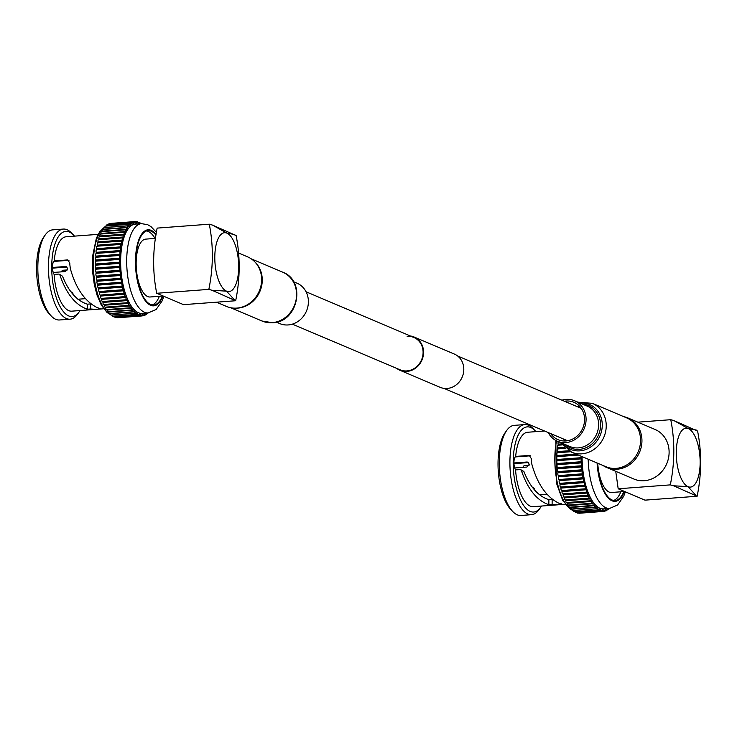 <?xml version="1.0" encoding="UTF-8"?>
<svg xmlns="http://www.w3.org/2000/svg" width="737" height="737" viewBox="0 0 737 737"><rect width="100%" height="100%" fill="white"/><g stroke="black" fill="none" stroke-linecap="round" stroke-linejoin="round"><path stroke-width="1.11" d="M292.349 324.151L400.173 369.836A17.577 15.79 -67 0 0 406.907 370.923A17.577 15.79 -67 0 0 422.697 356.183A17.577 15.79 -67 0 0 413.881 337.463A17.577 15.79 -67 0 0 407.146 336.376M396.663 368.343A18.084 16.242 -67 0 0 399.97 370.296L440.219 387.349A18.084 16.242 -67 0 0 447.147 388.463A18.084 16.242 -67 0 0 463.389 373.309A18.084 16.242 -67 0 0 454.324 354.046L414.083 337.002A18.084 16.242 -67 0 0 410.371 335.98M399.97 370.296A18.084 16.242 -67 0 0 406.898 371.42A18.084 16.242 -67 0 0 423.149 356.257A18.084 16.242 -67 0 0 414.083 337.002M566.062 440.109A21.226 19.07 -67 0 0 566.541 440.892M623.76 416.654A26.947 24.201 113 0 1 627.813 417.916A26.947 24.201 113 0 1 641.945 440.883A26.947 24.201 113 0 1 606.791 467.544A26.947 24.201 113 0 1 603.059 465.508M606.791 467.544L633.958 479.05A26.947 24.201 -67 0 0 669.113 452.398A26.947 24.201 -67 0 0 654.981 429.431L627.813 417.916M597.744 463.26A29.019 11.571 85.7 0 0 609.158 492.067A29.019 11.571 85.7 0 0 611.526 492.491L623.686 491.579M524.578 465.821A4.146 1.649 85.7 0 0 524.237 465.766A4.146 1.649 85.7 0 0 523.556 466.226A4.146 1.649 85.7 0 0 523.086 467.341M597.421 463.122A37.311 14.878 85.7 0 0 612.088 499.999A37.311 14.878 85.7 0 0 615.128 500.534A37.311 14.878 85.7 0 0 623.806 491.625M613.626 500.451A37.311 14.878 85.7 0 0 620.849 491.791M544.532 430.988L527.674 432.25A37.311 14.878 -94.3 0 0 515.679 456.424L529.249 455.411L531.303 458.589A37.311 14.878 -94.3 0 0 531.257 459.648L531.782 463.988C537.181 483.601 546.099 496.627 558.545 503.076L561.797 504.117M513.956 463.647L528.318 462.578L526.964 462.007L513.929 462.974M526.964 462.007L527.941 462.163L529.249 464.328L526.937 467.055L514.73 467.967M532.326 487.139L534.325 488.567L534.463 489.386M561.364 503.795C560.921 504.771 557.845 505.002 552.114 504.486L552.151 499.428L548.881 499.677C538.296 496.305 529.977 486.936 523.924 471.56L520.433 469.552L515.578 469.92A7.711 3.077 85.7 0 1 513.929 462.449A7.711 3.077 85.7 0 1 515.679 456.424M522.92 471.054L523.924 471.56M535.937 431.633A42.7 17.025 85.7 0 0 534.979 430.565A42.7 17.025 85.7 0 0 530.751 427.488A42.7 17.025 85.7 0 0 513.192 462.136A42.7 17.025 85.7 0 0 530.17 511.423A42.7 17.025 85.7 0 0 540.709 507.249A42.7 17.025 85.7 0 0 541.502 506.043M540.709 507.249L539.033 509.617A45.187 18.02 -94.3 0 1 531.561 514.684A45.187 18.02 -94.3 0 1 527.876 514.03A45.187 18.02 -94.3 0 1 509.976 466.41A45.187 18.02 -94.3 0 1 524.818 424.567A45.187 18.02 -94.3 0 1 528.493 425.221A45.187 18.02 -94.3 0 1 532.962 428.464L534.979 430.565M512.795 511.579L510.787 509.488A42.7 17.025 -94.3 0 1 498.323 471.864A42.7 17.025 -94.3 0 1 505.048 432.803L506.724 430.426A45.187 18.02 85.7 0 0 499.603 471.763A45.187 18.02 85.7 0 0 512.795 511.579A45.187 18.02 85.7 0 0 517.263 514.831A45.187 18.02 85.7 0 0 520.948 515.476L531.561 514.684M524.818 424.567L514.205 425.36A45.187 18.02 85.7 0 0 506.724 430.426M552.114 504.486L548.844 504.725C536.785 500.497 527.609 489.018 521.317 470.298L520.433 469.552M565.132 504.274L533.247 506.66A37.311 14.878 -94.3 0 1 530.207 506.126A37.311 14.878 -94.3 0 1 515.578 469.92M582.101 456.627A44.773 17.854 85.7 0 0 599.909 508.235A44.773 17.854 85.7 0 0 603.557 508.88L609.619 508.429A1.658 0.663 -94.3 0 1 609.306 508.677A1.658 0.663 -94.3 0 1 608.955 508.475M530.456 455.798L515.2 456.94M522.312 470.952L523.15 471.044M608.412 508.521L608.403 508.65A1.658 0.663 -94.3 0 1 607.859 509.875A1.658 0.663 -94.3 0 1 607.343 509.396L606.984 508.622L606.901 509.654A1.658 0.663 -94.3 0 1 606.367 510.741A1.658 0.663 -94.3 0 1 605.796 510.161L605.464 509.313L605.335 510.317A1.658 0.663 -94.3 0 1 604.819 511.275A1.658 0.663 -94.3 0 1 604.211 510.566L603.898 509.672L603.741 510.621A1.658 0.663 -94.3 0 1 603.234 511.45A1.658 0.663 -94.3 0 1 602.59 510.63L602.313 509.672L602.12 510.575A1.658 0.663 -94.3 0 1 601.632 511.285A1.658 0.663 -94.3 0 1 600.959 510.336L600.71 509.341L600.48 510.179A1.658 0.663 -94.3 0 1 600.029 510.778A1.658 0.663 -94.3 0 1 599.31 509.691L599.098 508.659L598.831 509.433A1.658 0.663 -94.3 0 1 598.416 509.921A1.658 0.663 -94.3 0 1 597.679 508.696L597.495 507.636L597.2 508.346A1.658 0.663 -94.3 0 1 596.823 508.733A1.658 0.663 -94.3 0 1 596.067 507.369L595.92 506.282L595.597 506.918A1.658 0.663 -94.3 0 1 595.256 507.222A1.658 0.663 -94.3 0 1 594.483 505.711L594.372 504.615L594.022 505.167A1.658 0.663 -94.3 0 1 593.727 505.389A1.658 0.663 -94.3 0 1 592.935 503.739L592.87 502.643L592.502 503.104A1.658 0.663 -94.3 0 1 592.244 503.26A1.658 0.663 -94.3 0 1 591.452 501.464L591.424 500.368L591.028 500.745A1.658 0.663 -94.3 0 1 590.825 500.847A1.658 0.663 -94.3 0 1 590.033 498.912L590.042 497.825L589.637 498.111A1.658 0.663 -94.3 0 1 589.489 498.166A1.658 0.663 -94.3 0 1 588.697 496.093L588.743 495.024L588.319 495.218A1.658 0.663 -94.3 0 1 588.227 495.246A1.658 0.663 -94.3 0 1 587.444 493.025L587.094 492.086A1.658 0.663 -94.3 0 1 587.057 492.095A1.658 0.663 -94.3 0 1 586.284 489.746L585.97 488.751A1.658 0.663 -94.3 0 1 585.233 486.273L584.948 485.222A1.658 0.663 -94.3 0 1 584.294 482.624L584.045 481.528A1.658 0.663 -94.3 0 1 583.483 478.838L583.271 477.714A1.658 0.663 -94.3 0 1 582.792 474.941L582.617 473.79A1.658 0.663 -94.3 0 1 582.239 470.971L582.101 469.791A1.658 0.663 -94.3 0 1 581.825 466.945L581.723 465.756A1.658 0.663 -94.3 0 1 581.548 462.891L581.493 461.712A1.658 0.663 -94.3 0 1 581.41 458.856L557.513 460.201L557.135 459.492A1.658 0.663 -94.3 0 1 557.154 456.673L577.744 454.784M581.779 458.386L581.392 457.677A1.658 0.663 -94.3 0 1 581.069 456.194M557.541 456.295L557.181 455.512A1.658 0.663 -94.3 0 1 557.301 452.748L557.375 451.615A1.658 0.663 -94.3 0 1 557.596 448.925L557.706 447.829A1.658 0.663 -94.3 0 1 558.029 445.231L558.176 444.171A1.658 0.663 -94.3 0 1 558.545 441.693M603.234 511.45L578.978 513.265A1.658 0.663 -94.3 0 1 578.582 513.007M601.632 511.285L577.375 513.099A1.658 0.663 -94.3 0 1 576.813 512.51M600.029 510.778L575.763 512.593A1.658 0.663 -94.3 0 1 575.09 511.671M574.574 511.248A1.658 0.663 -94.3 0 1 574.151 511.736A1.658 0.663 -94.3 0 1 573.414 510.52L573.414 510.483M572.944 510.161A1.658 0.663 -94.3 0 1 572.557 510.548A1.658 0.663 -94.3 0 1 571.801 509.184L571.774 508.981M571.332 508.733A1.658 0.663 -94.3 0 1 570.991 509.037A1.658 0.663 -94.3 0 1 570.217 507.526L570.18 507.157M569.765 506.982A1.658 0.663 -94.3 0 1 569.461 507.203A1.658 0.663 -94.3 0 1 568.678 505.554L568.642 505.029M568.236 504.919A1.658 0.663 -94.3 0 1 567.987 505.075A1.658 0.663 -94.3 0 1 567.195 503.279L567.177 502.616M590.613 500.782L566.771 502.56A1.658 0.663 -94.3 0 1 566.569 502.662A1.658 0.663 -94.3 0 1 565.776 500.727L565.776 499.944M589.333 498.138L565.371 499.926A1.658 0.663 -94.3 0 1 565.224 499.981A1.658 0.663 -94.3 0 1 564.431 497.908L564.468 497.024M588.126 495.236L564.054 497.033A1.658 0.663 -94.3 0 1 563.962 497.06A1.658 0.663 -94.3 0 1 563.179 494.84L563.261 493.873M587.011 492.095L562.828 493.901A1.658 0.663 -94.3 0 1 562.792 493.91A1.658 0.663 -94.3 0 1 562.027 491.561L561.705 490.566A1.658 0.663 -94.3 0 1 560.977 488.087L560.691 487.037A1.658 0.663 -94.3 0 1 560.037 484.439L559.788 483.343A1.658 0.663 -94.3 0 1 559.217 480.653L559.005 479.529A1.658 0.663 -94.3 0 1 558.535 476.756L558.36 475.605A1.658 0.663 -94.3 0 1 557.983 472.786L557.845 471.606A1.658 0.663 -94.3 0 1 557.559 468.76L557.467 467.571A1.658 0.663 -94.3 0 1 557.283 464.706L557.227 463.527A1.658 0.663 -94.3 0 1 557.144 460.671L557.513 460.201M581.889 462.339L557.633 464.153M582.147 466.309L557.881 468.124M582.534 470.261L558.268 472.076M583.059 474.167L558.793 475.982M583.713 477.991L559.447 479.805M584.496 481.722L560.231 483.536M585.39 485.314L561.133 487.129M586.403 488.742L562.147 490.556M562.239 444.844L558.462 445.13M565.307 448.179L558.02 448.732M570.189 451.523L557.716 452.463M533.56 487.737L532.814 487.793M548.881 499.677L548.844 504.725M615.745 471.33L618.177 488.778L645.004 500.147L697.138 496.25L673.489 485.766L688.008 486.66A29.517 11.764 -94.3 0 1 676.271 452.592A29.517 11.764 -94.3 0 1 688.413 428.648A29.517 11.764 -94.3 0 1 700.15 462.707A29.517 11.764 -94.3 0 1 688.008 486.66L695.802 495.218M696.253 430.03L688.413 428.648L673.95 420.587L697.589 431.062C701.808 452.426 701.652 474.158 697.138 496.25M673.489 485.766L670.311 484.882C674.825 462.79 674.981 441.058 670.762 419.694L673.95 420.587M670.762 419.694L637.818 422.163M670.311 484.882L618.177 488.778M580.664 407.543A21.226 19.07 -67 0 0 579.779 407.745M216.475 302.188L226.48 306.426A26.947 24.201 -67 0 0 261.635 279.774A26.947 24.201 -67 0 0 247.503 256.808L238.548 253.012M155.461 238.392L145.723 239.12A29.019 11.571 85.7 0 0 136.188 265.993A29.019 11.571 85.7 0 0 147.695 296.569A29.019 11.571 85.7 0 0 150.053 296.993L162.214 296.081M155.958 235.149A37.311 14.878 85.7 0 0 151.131 231.16A37.311 14.878 85.7 0 0 148.091 230.626A37.311 14.878 85.7 0 0 135.838 265.173A37.311 14.878 85.7 0 0 150.615 304.501A37.311 14.878 85.7 0 0 153.655 305.035A37.311 14.878 85.7 0 0 162.343 296.136M155.046 238.42A37.311 14.878 85.7 0 0 148.146 231.39A37.311 14.878 85.7 0 0 146.608 230.93M52.465 267.476L65.501 266.508L66.846 267.08L52.484 268.148M72.097 292.239L71.342 292.294M68.983 260.308L53.727 261.442M61.447 275.564L59.844 274.8C66.137 293.519 75.312 304.998 87.371 309.227L90.651 308.987L90.688 303.93L87.408 304.178C76.823 300.807 68.504 291.437 62.452 276.062M74.465 236.135A42.7 17.025 85.7 0 0 73.507 235.066A42.7 17.025 85.7 0 0 69.287 231.998A42.7 17.025 85.7 0 0 51.719 266.637A42.7 17.025 85.7 0 0 68.698 315.924A42.7 17.025 85.7 0 0 79.246 311.751A42.7 17.025 85.7 0 0 80.029 310.544M79.246 311.751L77.569 314.119A45.187 18.02 -94.3 0 1 70.089 319.185A45.187 18.02 -94.3 0 1 66.404 318.541A45.187 18.02 -94.3 0 1 48.504 270.912A45.187 18.02 -94.3 0 1 63.345 229.069A45.187 18.02 -94.3 0 1 67.03 229.723A45.187 18.02 -94.3 0 1 71.489 232.966L73.507 235.066M63.345 229.069L52.732 229.861A45.187 18.02 85.7 0 0 45.252 234.928A45.187 18.02 85.7 0 0 38.14 276.264A45.187 18.02 85.7 0 0 51.323 316.081A45.187 18.02 85.7 0 0 55.791 319.333A45.187 18.02 85.7 0 0 59.476 319.978L70.089 319.185M156.41 232.385L151.076 226.683L147.658 224.693L141.467 223.643A44.773 17.854 -94.3 0 0 126.764 265.099A44.773 17.854 -94.3 0 0 144.498 312.285A44.773 17.854 -94.3 0 0 148.146 312.93A1.658 0.663 -94.3 0 1 147.833 313.179A1.658 0.663 -94.3 0 1 147.695 313.151A1.658 0.663 -94.3 0 1 147.483 312.976M146.939 313.022L146.93 313.151A1.658 0.663 -94.3 0 1 146.387 314.377A1.658 0.663 -94.3 0 1 146.258 314.358A1.658 0.663 -94.3 0 1 145.871 313.898L145.511 313.124L145.429 314.155A1.658 0.663 -94.3 0 1 144.894 315.252A1.658 0.663 -94.3 0 1 144.756 315.224A1.658 0.663 -94.3 0 1 144.332 314.662L143.991 313.815L143.872 314.819A1.658 0.663 -94.3 0 1 143.346 315.777A1.658 0.663 -94.3 0 1 143.208 315.749A1.658 0.663 -94.3 0 1 142.738 315.067L142.425 314.174L142.269 315.123A1.658 0.663 -94.3 0 1 141.771 315.952A1.658 0.663 -94.3 0 1 141.633 315.933A1.658 0.663 -94.3 0 1 141.126 315.132L140.841 314.174L140.647 315.086A1.658 0.663 -94.3 0 1 140.168 315.786A1.658 0.663 -94.3 0 1 140.03 315.768A1.658 0.663 -94.3 0 1 139.486 314.837L139.238 313.842L139.007 314.69A1.658 0.663 -94.3 0 1 138.556 315.279A1.658 0.663 -94.3 0 1 138.418 315.252A1.658 0.663 -94.3 0 1 137.847 314.192L137.626 313.161L137.368 313.944A1.658 0.663 -94.3 0 1 136.944 314.423A1.658 0.663 -94.3 0 1 136.806 314.404A1.658 0.663 -94.3 0 1 136.207 313.207L136.023 312.138L135.737 312.847A1.658 0.663 -94.3 0 1 135.35 313.234A1.658 0.663 -94.3 0 1 135.212 313.216A1.658 0.663 -94.3 0 1 134.595 311.871L134.447 310.793L134.125 311.419A1.658 0.663 -94.3 0 1 133.784 311.723A1.658 0.663 -94.3 0 1 133.646 311.696A1.658 0.663 -94.3 0 1 133.01 310.213L132.9 309.116L132.549 309.669A1.658 0.663 -94.3 0 1 132.255 309.89A1.658 0.663 -94.3 0 1 132.116 309.872A1.658 0.663 -94.3 0 1 131.472 308.241L131.398 307.145L131.029 307.605A1.658 0.663 -94.3 0 1 130.771 307.762A1.658 0.663 -94.3 0 1 130.642 307.744A1.658 0.663 -94.3 0 1 129.979 305.975L129.952 304.869L129.565 305.247A1.658 0.663 -94.3 0 1 129.362 305.348A1.658 0.663 -94.3 0 1 129.224 305.33A1.658 0.663 -94.3 0 1 128.56 303.414L128.57 302.327L128.164 302.612A1.658 0.663 -94.3 0 1 128.017 302.667A1.658 0.663 -94.3 0 1 127.879 302.649A1.658 0.663 -94.3 0 1 127.225 300.595L127.271 299.526L126.847 299.719A1.658 0.663 -94.3 0 1 126.755 299.747A1.658 0.663 -94.3 0 1 126.617 299.719A1.658 0.663 -94.3 0 1 125.972 297.527L125.622 296.587A1.658 0.663 -94.3 0 1 125.585 296.596A1.658 0.663 -94.3 0 1 125.447 296.569A1.658 0.663 -94.3 0 1 124.811 294.247L124.498 293.252A1.658 0.663 -94.3 0 1 124.378 293.225A1.658 0.663 -94.3 0 1 123.761 290.774L123.475 289.724A1.658 0.663 -94.3 0 1 123.42 289.705A1.658 0.663 -94.3 0 1 122.83 287.126L122.572 286.03A1.658 0.663 -94.3 0 1 122.01 283.34L121.798 282.216A1.658 0.663 -94.3 0 1 121.329 279.452L121.144 278.291A1.658 0.663 -94.3 0 1 120.767 275.472L120.628 274.293A1.658 0.663 -94.3 0 1 120.352 271.446L120.26 270.258A1.658 0.663 -94.3 0 1 120.076 267.393L120.02 266.214A1.658 0.663 -94.3 0 1 119.938 263.358L119.928 262.179A1.658 0.663 -94.3 0 1 119.947 259.36L119.974 258.199A1.658 0.663 -94.3 0 1 120.094 255.435L120.168 254.302A1.658 0.663 -94.3 0 1 120.389 251.612L120.5 250.516A1.658 0.663 -94.3 0 1 120.813 247.918L120.969 246.858A1.658 0.663 -94.3 0 1 121.365 244.38L121.577 243.376A1.658 0.663 -94.3 0 1 122.01 241.027A1.658 0.663 -94.3 0 1 122.084 241.027L122.314 240.087A1.658 0.663 -94.3 0 1 122.775 237.867A1.658 0.663 -94.3 0 1 122.913 237.885L123.355 238.079L123.18 237.01A1.658 0.663 -94.3 0 1 123.669 234.928A1.658 0.663 -94.3 0 1 123.862 234.983L124.304 235.269L124.157 234.182A1.658 0.663 -94.3 0 1 124.673 232.238A1.658 0.663 -94.3 0 1 124.921 232.339L125.364 232.708L125.253 231.611A1.658 0.663 -94.3 0 1 125.778 229.815A1.658 0.663 -94.3 0 1 126.082 229.962L126.515 230.432L126.442 229.327A1.658 0.663 -94.3 0 1 126.985 227.669A1.658 0.663 -94.3 0 1 127.344 227.89L127.768 228.442L127.731 227.337A1.658 0.663 -94.3 0 1 128.284 225.826A1.658 0.663 -94.3 0 1 128.699 226.121L129.104 226.756L129.104 225.669A1.658 0.663 -94.3 0 1 129.657 224.297A1.658 0.663 -94.3 0 1 130.127 224.684L130.504 225.393L130.55 224.324A1.658 0.663 -94.3 0 1 131.094 223.099A1.658 0.663 -94.3 0 1 131.61 223.578L131.978 224.361L132.061 223.32A1.658 0.663 -94.3 0 1 132.596 222.233A1.658 0.663 -94.3 0 1 133.157 222.814L133.498 223.661L133.618 222.657A1.658 0.663 -94.3 0 1 134.143 221.699A1.658 0.663 -94.3 0 1 134.751 222.408L135.055 223.311L135.221 222.353A1.658 0.663 -94.3 0 1 135.719 221.524A1.658 0.663 -94.3 0 1 136.363 222.344L136.649 223.302L136.842 222.399A1.658 0.663 -94.3 0 1 137.322 221.69A1.658 0.663 -94.3 0 1 138.003 222.638L138.252 223.633L138.482 222.795A1.658 0.663 -94.3 0 1 138.934 222.196A1.658 0.663 -94.3 0 1 139.643 223.283L139.744 223.772M117.634 317.73A1.658 0.663 -94.3 0 1 117.505 317.767A1.658 0.663 -94.3 0 1 117.367 317.748A1.658 0.663 -94.3 0 1 117.119 317.518M116.031 317.564A1.658 0.663 -94.3 0 1 115.902 317.601A1.658 0.663 -94.3 0 1 115.764 317.583A1.658 0.663 -94.3 0 1 115.341 317.011M114.419 317.048A1.658 0.663 -94.3 0 1 114.29 317.094A1.658 0.663 -94.3 0 1 114.161 317.067A1.658 0.663 -94.3 0 1 113.618 316.173M112.816 316.201A1.658 0.663 -94.3 0 1 112.687 316.237A1.658 0.663 -94.3 0 1 112.549 316.219A1.658 0.663 -94.3 0 1 111.95 315.021L111.941 314.985M111.223 315.012A1.658 0.663 -94.3 0 1 111.094 315.049A1.658 0.663 -94.3 0 1 110.955 315.031A1.658 0.663 -94.3 0 1 110.329 313.686L110.301 313.483M109.647 313.492A1.658 0.663 -94.3 0 1 109.518 313.538A1.658 0.663 -94.3 0 1 109.389 313.511A1.658 0.663 -94.3 0 1 108.744 312.037L108.707 311.659M108.127 311.668A1.658 0.663 -94.3 0 1 107.989 311.714A1.658 0.663 -94.3 0 1 107.86 311.687A1.658 0.663 -94.3 0 1 107.206 310.056L107.169 309.531M106.644 309.54A1.658 0.663 -94.3 0 1 106.515 309.577A1.658 0.663 -94.3 0 1 106.377 309.558A1.658 0.663 -94.3 0 1 105.723 307.79L105.704 307.117M105.225 307.126A1.658 0.663 -94.3 0 1 105.096 307.163A1.658 0.663 -94.3 0 1 104.958 307.145A1.658 0.663 -94.3 0 1 104.304 305.229L104.304 304.445M103.88 304.445A1.658 0.663 -94.3 0 1 103.751 304.482A1.658 0.663 -94.3 0 1 103.613 304.464A1.658 0.663 -94.3 0 1 102.959 302.41L102.996 301.525M126.653 299.738L102.581 301.534A1.658 0.663 -94.3 0 1 102.489 301.562A1.658 0.663 -94.3 0 1 102.351 301.534A1.658 0.663 -94.3 0 1 101.706 299.342L101.789 298.374M125.539 296.596L101.356 298.402A1.658 0.663 -94.3 0 1 101.319 298.411A1.658 0.663 -94.3 0 1 101.19 298.393A1.658 0.663 -94.3 0 1 100.554 296.062L100.232 295.067A1.658 0.663 -94.3 0 1 100.121 295.04A1.658 0.663 -94.3 0 1 99.504 292.589L99.219 291.539A1.658 0.663 -94.3 0 1 99.154 291.52A1.658 0.663 -94.3 0 1 98.565 288.941L98.316 287.845A1.658 0.663 -94.3 0 1 97.754 285.155L97.533 284.031A1.658 0.663 -94.3 0 1 97.063 281.267L96.888 280.106A1.658 0.663 -94.3 0 1 96.51 277.287L96.372 276.108A1.658 0.663 -94.3 0 1 96.086 273.261L95.994 272.073A1.658 0.663 -94.3 0 1 95.81 269.208L95.755 268.028A1.658 0.663 -94.3 0 1 95.672 265.173L95.663 263.993A1.658 0.663 -94.3 0 1 95.681 261.174L95.709 260.014A1.658 0.663 -94.3 0 1 95.828 257.25L95.902 256.117A1.658 0.663 -94.3 0 1 96.123 253.427L96.234 252.33A1.658 0.663 -94.3 0 1 96.556 249.732L96.704 248.673A1.658 0.663 -94.3 0 1 97.109 246.195A1.658 0.663 -94.3 0 1 97.127 246.195L121.347 244.38M98.095 234.366L66.21 236.752A37.311 14.878 -94.3 0 0 54.206 260.926L67.776 259.912L69.831 263.1A37.311 14.878 -94.3 0 0 69.785 264.159L70.31 268.489C75.708 288.103 84.626 301.129 97.072 307.578L100.324 308.619M99.891 308.296C99.449 309.273 96.372 309.503 90.651 308.987M103.668 308.775L71.775 311.161A37.311 14.878 -94.3 0 1 68.734 310.627A37.311 14.878 -94.3 0 1 54.114 274.422L58.96 274.063M141.467 223.643L135.405 224.094A44.773 17.854 85.7 0 0 120.693 265.55A44.773 17.854 85.7 0 0 138.436 312.737A44.773 17.854 85.7 0 0 142.084 313.382L148.146 312.93L156.106 309.512L162.195 300.843L163.752 296.735M54.206 260.926A7.711 3.077 85.7 0 0 52.456 266.951A7.711 3.077 85.7 0 0 54.114 274.422M60.839 275.454L61.678 275.546M51.323 316.081L49.315 313.99A42.7 17.025 -94.3 0 1 36.85 276.366A42.7 17.025 -94.3 0 1 43.575 237.305L45.252 234.928M97.56 246.158L97.312 245.191A1.658 0.663 -94.3 0 1 97.745 242.842A1.658 0.663 -94.3 0 1 97.828 242.842L121.937 241.036M98.242 242.805L98.049 241.902A1.658 0.663 -94.3 0 1 98.518 239.682A1.658 0.663 -94.3 0 1 98.647 239.7L122.646 237.904M99.053 239.636L98.915 238.825A1.658 0.663 -94.3 0 1 99.403 236.743A1.658 0.663 -94.3 0 1 99.596 236.798L123.484 235.011M99.992 236.697L99.9 235.997A1.658 0.663 -94.3 0 1 100.407 234.053A1.658 0.663 -94.3 0 1 100.656 234.154M101.043 234.007L100.987 233.426A1.658 0.663 -94.3 0 1 101.513 231.63A1.658 0.663 -94.3 0 1 101.826 231.777M102.213 231.575L102.185 231.142A1.658 0.663 -94.3 0 1 102.719 229.483A1.658 0.663 -94.3 0 1 103.088 229.704M103.484 229.428L103.475 229.152A1.658 0.663 -94.3 0 1 104.018 227.641L128.284 225.826M104.847 227.586L104.847 227.484A1.658 0.663 -94.3 0 1 105.391 226.112L129.657 224.297M106.294 226.047A1.658 0.663 -94.3 0 1 106.837 224.914L131.094 223.099M107.842 224.84A1.658 0.663 -94.3 0 1 108.33 224.048L132.596 222.233M109.472 223.956A1.658 0.663 -94.3 0 1 109.877 223.523L134.143 221.699M111.287 223.412A1.658 0.663 -94.3 0 1 111.462 223.339L135.719 221.524M140.058 223.744L140.122 223.541A1.658 0.663 -94.3 0 1 140.546 223.053A1.658 0.663 -94.3 0 1 141.117 223.67M121.365 244.38A1.658 0.663 -94.3 0 1 121.384 244.38L97.109 246.195M121.255 247.816L96.989 249.631M120.813 251.418L96.547 253.233M120.5 255.149L96.243 256.964M120.334 258.982L96.077 260.797M120.306 262.888L96.05 264.703M120.417 266.84L96.16 268.655M120.675 270.811L96.409 272.626M121.061 274.763L96.805 276.578M121.587 278.669L97.33 280.484M122.241 282.501L97.984 284.316M123.024 286.223L98.758 288.038M123.927 289.816L99.661 291.631M124.94 293.243L100.674 295.067M65.501 266.508L66.468 266.665L67.776 268.83L65.464 271.557L53.257 272.469M70.853 291.64L72.852 293.068L72.991 293.888M87.408 304.178L87.371 309.227M152.154 304.961A37.311 14.878 85.7 0 0 159.376 296.292M63.106 270.322A4.146 1.649 85.7 0 0 62.765 270.267A4.146 1.649 85.7 0 0 62.083 270.728A4.146 1.649 85.7 0 0 61.613 271.842M212.026 290.267L208.838 289.383C213.352 267.365 213.509 245.633 209.29 224.195L157.156 228.101C152.642 250.184 152.485 271.916 156.705 293.28L183.531 304.648L235.665 300.751L212.026 290.267L226.535 291.161A29.517 11.764 -94.3 0 1 214.799 257.093A29.517 11.764 -94.3 0 1 226.941 233.15A29.517 11.764 -94.3 0 1 238.677 267.209A29.517 11.764 -94.3 0 1 226.535 291.161L234.329 299.719M234.79 234.532L226.941 233.15L212.477 225.089L236.126 235.564C240.336 257.001 240.188 278.724 235.665 300.751M209.29 224.195L212.477 225.089M208.838 289.383L156.705 293.28M235.232 308.158A26.532 23.833 -67 0 0 237.821 308.112A26.532 23.833 -67 0 0 260.465 290.019A26.532 23.833 -67 0 0 254.836 261.884M276.412 322.17L279.738 323.58A21.972 19.733 -67 0 0 288.158 324.943A21.972 19.733 -67 0 0 307.891 306.528A21.972 19.733 -67 0 0 296.873 283.119L293.547 281.718M564.422 401.241A20.314 18.25 113 0 1 573.911 402.291A20.314 18.25 113 0 1 584.57 419.602A20.314 18.25 113 0 1 558.066 439.694A20.314 18.25 113 0 1 550.714 433.605M626.643 417.879A26.532 23.833 113 0 1 640.564 440.486A26.532 23.833 113 0 1 605.952 466.733L571.626 452.186A26.532 23.833 113 0 0 606.238 425.949A26.532 23.833 113 0 0 592.327 403.332L626.643 417.879M561.944 400.191A21.972 19.733 113 0 1 574.565 400.762A21.972 19.733 113 0 1 586.081 419.491A21.972 19.733 113 0 1 557.421 441.223A21.972 19.733 113 0 1 548.236 432.555M556.61 440.855A44.773 17.854 85.7 0 0 572.013 510.004M625.225 492.233L623.659 496.342L617.578 505.011L609.619 508.429A44.773 17.854 -94.3 0 1 605.971 507.784A44.773 17.854 -94.3 0 1 588.19 459.206M597.081 462.974A38.14 15.21 85.7 0 0 612.088 500.81A38.14 15.21 85.7 0 0 624.239 491.809M557.154 456.673L578.444 455.079M557.135 459.492L581.392 457.677M557.144 460.671L581.41 458.856M557.181 455.512L576.122 454.093M557.227 463.527L581.493 461.712M557.283 464.706L581.548 462.891M557.467 467.571L581.723 465.756M557.559 468.76L581.825 466.945M557.845 471.606L582.101 469.791M557.983 472.786L582.239 470.971M558.36 475.605L582.617 473.79M558.535 476.756L582.792 474.941M559.005 479.529L583.271 477.714M559.217 480.653L583.483 478.838M559.788 483.343L584.045 481.528M560.037 484.439L584.294 482.624M560.691 487.037L584.948 485.222M560.977 488.087L585.233 486.273M561.705 490.566L585.97 488.751M562.027 491.561L586.284 489.746M563.179 494.84L587.444 493.025M564.431 497.908L588.697 496.093M565.776 500.727L590.033 498.912M567.195 503.279L591.452 501.464M568.678 505.554L592.935 503.739M570.217 507.526L594.483 505.711M571.801 509.184L596.067 507.369M573.414 510.52L597.679 508.696M598.693 509.737L599.31 509.691M600.415 510.373L600.959 510.336M602.092 510.667L602.59 510.63M603.741 510.603L604.211 510.566M558.176 444.171L561.576 443.923M558.029 445.231L562.285 444.908M557.706 447.829L564.404 447.322M557.596 448.925L565.482 448.336M557.375 451.615L568.807 450.758M557.301 452.748L570.641 451.744M533.376 488.52L533.588 487.747M156.069 234.421A38.14 15.21 85.7 0 0 151.14 230.349A38.14 15.21 85.7 0 0 135.451 261.294A38.14 15.21 85.7 0 0 150.615 305.311A38.14 15.21 85.7 0 0 162.766 296.311M142.269 315.104L142.738 315.067M140.629 315.169L141.126 315.132M138.943 314.874L139.486 314.837M137.22 314.238L137.847 314.192M111.95 315.021L136.207 313.207M110.329 313.686L134.595 311.871M108.744 312.037L133.01 310.213M107.206 310.056L131.472 308.241M105.723 307.79L129.979 305.975M104.304 305.229L128.56 303.414M102.959 302.41L127.225 300.595M101.706 299.342L125.972 297.527M100.554 296.062L124.811 294.247M99.504 292.589L123.761 290.774M98.565 288.941L122.83 287.126M104.866 227.162A44.773 17.854 85.7 0 0 104.11 227.641M103.668 227.963A44.773 17.854 85.7 0 0 93.691 272.626A44.773 17.854 85.7 0 0 110.541 314.506M134.742 222.39L135.221 222.353M133.111 222.703L133.618 222.657M131.49 223.366L132.061 223.32M129.878 224.38L130.55 224.324M104.847 227.484L129.104 225.669M103.475 229.152L127.731 227.337M102.185 231.142L126.442 229.327M100.987 233.426L125.253 231.611M99.9 235.997L124.157 234.182M98.915 238.825L123.18 237.01M98.049 241.902L122.314 240.087M97.312 245.191L121.577 243.376M96.704 248.673L120.969 246.858M96.556 249.732L120.813 247.918M96.234 252.33L120.5 250.516M96.123 253.427L120.389 251.612M95.902 256.117L120.168 254.302M95.828 257.25L120.094 255.435M95.709 260.014L119.974 258.199M95.681 261.174L119.947 259.36M95.663 263.993L119.928 262.179M95.672 265.173L119.938 263.358M95.755 268.028L120.02 266.214M95.81 269.208L120.076 267.393M95.994 272.073L120.26 270.258M96.086 273.261L120.352 271.446M96.372 276.108L120.628 274.293M96.51 277.287L120.767 275.472M96.888 280.106L121.144 278.291M97.063 281.267L121.329 279.452M97.533 284.031L121.798 282.216M97.754 285.155L122.01 283.34M98.316 287.845L122.572 286.03M99.219 291.539L123.475 289.724M100.232 295.067L124.498 293.252M71.904 293.022L72.115 292.248M282.667 272.156C306.592 280.834 298.135 322.29 272.681 322.751L261.976 321.01A26.532 23.833 -67 0 0 272.137 322.659A26.532 23.833 -67 0 0 295.979 300.41A26.532 23.833 -67 0 0 282.667 272.156L251.234 258.834M576.951 406.548A20.314 18.25 113 0 1 579.604 406.29M564.901 441.002A20.314 18.25 113 0 1 563.243 438.911M579.853 403.001A24.358 21.88 113 0 1 602.267 425.258A24.358 21.88 113 0 1 587.38 448.879A24.358 21.88 113 0 1 562.718 443.462M582.294 404.042A23.059 20.71 113 0 1 600.591 425.138A23.059 20.71 113 0 1 587.859 446.825A23.059 20.71 113 0 1 565.159 444.494M574.565 400.762L587.085 406.069A21.972 19.733 113 0 1 598.61 424.798A21.972 19.733 113 0 1 569.95 446.53L557.421 441.223M443.923 388.371L567.554 440.744M306.067 291.788L413.881 337.463M457.64 355.999L581.272 408.372M522.745 467.369L523.556 466.226M524.237 465.766L529.037 465.406M555.818 440.44L556.389 482.984L562.875 500.773L572.133 510.244M562.792 493.91L587.057 492.095M563.962 497.06L588.227 495.246M565.224 499.981L589.489 498.166M566.569 502.662L590.825 500.847M567.987 505.075L592.244 503.26M569.461 507.203L593.727 505.389M570.991 509.037L595.256 507.222M572.557 510.548L596.823 508.733M574.151 511.736L598.416 509.921M603.41 511.377L604.819 511.275M605.224 510.833L606.367 510.741M606.855 509.949L607.859 509.875M608.403 508.742L609.306 508.677M573.45 510.677L572.916 510.52M539.309 494.73L546.753 494.177M523.021 471.054L521.05 469.838M77.836 299.231L85.28 298.678M111.978 315.178L111.453 315.021M110.661 314.745L107.095 312.525L101.328 305.127L96.962 294.92L94.272 284.39L92.659 272.257L92.687 255.803L96.354 238.235L99.688 231.74L104.875 227.024M139.606 223.127L140.546 223.053M137.883 222.279L138.934 222.196M136.115 221.782L137.322 221.69M102.719 229.483L126.985 227.669M101.513 231.63L125.778 229.815M100.407 234.053L124.673 232.238M99.403 236.743L123.669 234.928M98.518 239.682L122.775 237.867M97.745 242.842L122.01 241.027M101.319 298.411L125.585 296.596M102.489 301.562L126.755 299.747M103.751 304.482L128.017 302.667M105.096 307.163L129.362 305.348M106.515 309.577L130.771 307.762M107.989 311.714L132.255 309.89M109.518 313.538L133.784 311.723M111.094 315.049L135.35 313.234M112.687 316.237L136.944 314.423M114.29 317.094L138.556 315.279M115.902 317.601L140.168 315.786M117.505 317.767L141.771 315.952M141.946 315.878L143.346 315.777M143.752 315.335L144.894 315.252M145.392 314.459L146.387 314.377M146.93 313.243L147.833 313.179M61.549 275.555L59.577 274.339M62.765 270.267L67.564 269.908M61.282 271.87L62.083 270.728M261.976 321.01L230.543 307.688M579.678 406.373L577.2 406.649M592.327 403.332L577.882 402.172M560.746 442.633L571.626 452.186M563.483 439.022L565.012 440.993"/></g></svg>
